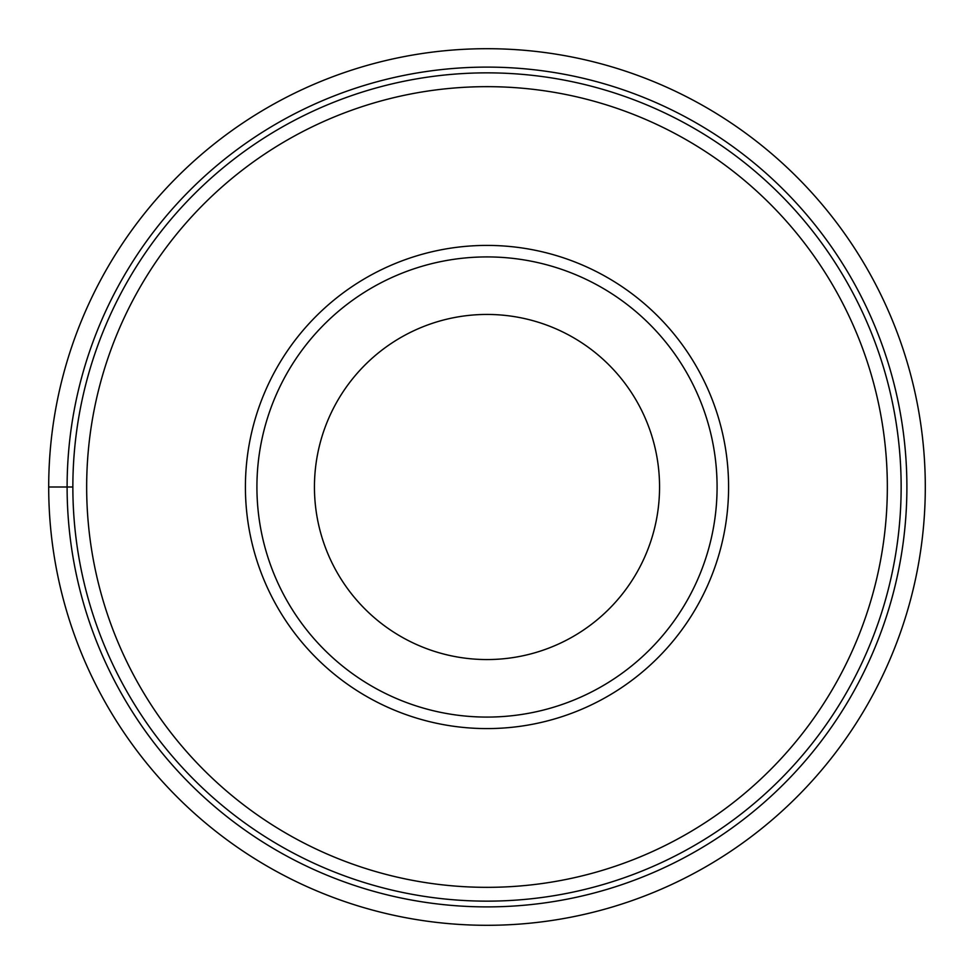<?xml version="1.0" encoding="UTF-8"?>
<svg xmlns="http://www.w3.org/2000/svg" width="974" height="974" viewBox="0 0 974 974"><rect width="100%" height="100%" fill="white"/><g stroke="black" fill="none" stroke-linecap="round" stroke-linejoin="round"><path stroke-width="1.46" d="M48.7 487A438.3 438.3 0 0 0 487 925.3A438.3 438.3 0 0 0 925.3 487A438.3 438.3 0 0 0 487 48.7A438.3 438.3 0 0 0 48.7 487A438.3 438.3 0 0 0 487 925.3A438.3 438.3 0 0 0 925.3 487A438.3 438.3 0 0 0 487 48.7A438.3 438.3 0 0 0 48.7 487L72.855 487A414.145 414.145 0 0 1 487 72.855A414.145 414.145 0 0 1 901.145 487A414.145 414.145 0 0 1 487 901.145A414.145 414.145 0 0 1 72.855 487M887.338 487A400.338 400.338 0 0 1 487 887.338A400.338 400.338 0 0 1 86.662 487A400.338 400.338 0 0 1 487 86.662A400.338 400.338 0 0 1 887.338 487M728.589 487A241.589 241.589 0 0 1 487 728.589A241.589 241.589 0 0 1 245.411 487A241.589 241.589 0 0 1 487 245.411A241.589 241.589 0 0 1 728.589 487M717.083 487A230.083 230.083 0 0 1 487 717.083A230.083 230.083 0 0 1 256.917 487A230.083 230.083 0 0 1 487 256.917A230.083 230.083 0 0 1 717.083 487M314.444 487A172.556 172.556 0 0 1 487 314.444A172.556 172.556 0 0 1 659.556 487A172.556 172.556 0 0 1 487 659.556A172.556 172.556 0 0 1 314.444 487M67.109 487A419.891 419.891 0 0 0 487 906.891A419.891 419.891 0 0 0 906.891 487A419.891 419.891 0 0 0 487 67.109A419.891 419.891 0 0 0 67.109 487"/></g></svg>
